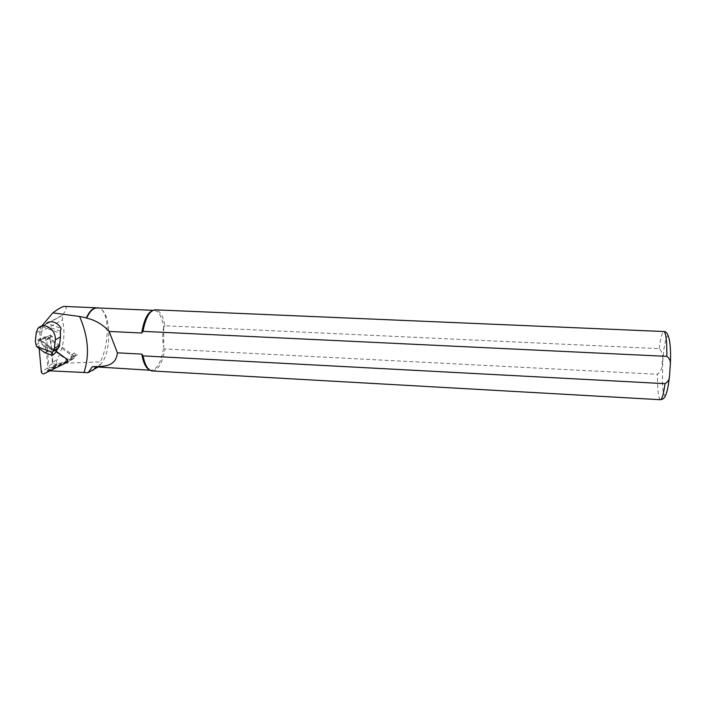 <?xml version="1.0" encoding="UTF-8"?>
<svg xmlns="http://www.w3.org/2000/svg" width="706" height="706" viewBox="0 0 706 706"><rect width="100%" height="100%" fill="white"/><g stroke="black" fill="none" stroke-linecap="round" stroke-linejoin="round"><path stroke-width="0.53" stroke-dasharray="3.53 2.65" d="M74.96 355.912L75.48 355.427L74.721 352.85L77.333 354.765L71.332 358.163L71.853 357.677L71.085 355.083L48.802 338.765L46.702 338.915L48.749 365.937C49.164 367.482 50.029 368.108 51.335 367.844L71.332 358.163M41.813 325.969L41.019 326.957L39.721 332.341L40.471 340.627L50.4 335.05L52.738 362.143L55.174 364.658L56.762 364.728L47.037 370.712L49.958 370.853M77.333 354.765L67.811 360.669L47.037 370.712M71.085 355.083L74.721 352.85M40.471 340.627L67.811 360.669M50.4 335.05L52.562 336.638L48.802 338.765M35.838 344.881L41.054 341.933L40.569 338.395L42.431 326.746L46.702 323.145L61.14 328.44M64.934 306.289C67.158 306.554 66.435 309.457 62.763 314.982L62.419 319.906C65.614 333.32 63.893 346.478 57.274 359.389C56.021 361.225 55.977 362.584 57.115 363.466L100.323 361.913C109.898 343.045 109.483 310.755 98.875 307.975M97.604 367.288C99.608 365.373 100.517 363.581 100.323 361.913M152.364 370.994C158.25 370.279 162.433 362.937 164.922 348.949L657.498 374.277C661.16 371.162 662.749 366.961 662.272 361.657C663.455 356.433 662.44 352.091 659.201 348.614L164.922 325.766C163.095 315.829 159.927 310.508 155.417 309.81M149.557 369.918L151.172 370.315C157.217 369.485 161.4 361.807 163.721 347.29L164.922 348.949M164.922 325.766L163.721 327.328C162.018 316.8 158.832 311.152 154.164 310.366L152.487 310.605M94.366 367.111L96.237 366.917C111.098 364.296 113.684 312.493 99.167 308.319L97.322 307.931M163.721 327.328C162.389 333.629 162.389 340.283 163.721 347.29L163.721 327.328M52.562 336.638L50.541 336.7L50.232 337.812L52.473 363.669C52.879 365.205 53.735 365.832 55.042 365.558L56.762 364.728M41.054 341.933L43.357 346.284L56.118 351.014M54.08 354.147L46.79 351.42L44.716 352.629M45.105 346.911L46.79 351.42M39.174 348.464L38.521 341.289L38.768 340.239L40.877 340.098L54.583 350.141M56.401 351.473L54.847 350.335M47.787 367.888C48.202 369.423 49.067 370.05 50.373 369.785L74.201 358.03L73.433 355.445L47.452 336.418L45.352 336.559L47.787 367.888L41.319 371.85M55.174 364.658L57.115 363.466M39.721 332.341L62.419 319.906M52.738 362.143L57.274 359.389M41.327 326.56L62.763 314.982M660.472 399.72C658.363 398.431 657.374 389.95 657.498 374.277M662.669 361.843L663.861 349.646C664.955 342.604 666.146 338.059 667.435 336.021C668.67 335.897 669.632 338.792 670.321 344.687C670.735 352.091 670.7 360.545 670.188 370.068L668.891 382.864C667.717 389.994 666.482 394.31 665.184 395.81C663.984 395.334 663.084 392.086 662.484 386.067L662.669 361.843M659.201 348.614C660.604 337.724 662.157 332.023 663.869 331.529M56.63 350.211L42.131 344.802M42.431 326.746L60.31 333.329M40.569 338.395L35.335 341.316M36.253 332.747L41.495 329.887M43.357 346.284L56.162 351.058M60.354 331.255L43.834 325.184M46.455 339.948L50.232 337.812M52.473 363.669L48.749 365.937M51.335 367.844L55.042 365.558M47.452 336.418L40.877 340.098M45.105 337.6L38.521 341.289M73.433 355.445L67.132 359.336M73.68 358.524L67.379 362.443M50.373 369.785L43.922 373.765M150.766 370.271L151.958 370.95M153.758 310.366L155.011 309.81M150.06 370.244L151.172 370.315M153.017 310.322L154.164 310.366M62.569 315.308L41.019 326.957M37.683 328.767L43.11 325.828M50.47 336.788L46.702 338.915M75.48 355.427L71.853 357.677M45.352 336.559L38.768 340.239M74.201 358.03L67.908 361.949"/><path stroke-width="1.06" d="M60.487 336.894L55.377 339.824C55.492 333.611 52.659 329.137 46.896 326.375C42.978 325.113 39.907 325.907 37.683 328.767L36.253 332.747L35.335 341.316L36.394 346.364L52.315 352.312L54.38 348.402L59.48 345.419L60.487 336.894L60.354 331.255L61.14 328.44C59.472 325.501 57.195 323.472 54.3 322.342C51.397 321.354 48.864 321.618 46.702 323.145M49.958 370.853L83.961 372.468C89.777 355.268 88.321 336.612 79.593 316.491L52.835 312.855L41.813 325.969M83.961 372.468L88.073 372.715L97.604 367.288M52.835 312.855C57.918 309.087 61.598 306.942 63.875 306.404L95.778 307.772C92.212 308.487 89.097 311.84 86.423 317.832L86.67 318.15C95.389 320.127 102.882 324.557 109.156 331.449L141.729 333.011L142.991 331.37L666.861 356.362C669.659 358.427 670.806 361.34 670.294 365.099L669.526 375.804C669.473 379.413 667.973 382.034 665.017 383.667L143.062 355.877C144.924 365.055 147.889 370.076 151.958 370.95L660.472 399.72C662.069 399.464 663.587 394.116 665.017 383.667M143.062 355.877L141.791 354.121C143.309 362.84 145.895 368.108 149.557 369.918M666.861 356.362C666.914 340.724 665.917 332.447 663.869 331.529L155.011 309.81C149.531 310.737 145.524 317.921 142.991 331.37M152.487 310.605C147.386 312.811 143.803 320.286 141.729 333.011M141.791 354.121L117.399 352.832C115.863 366.635 104.55 366.555 92.424 366.661L150.06 370.244M153.017 310.322L97.322 307.931C93.271 307.904 89.724 311.311 86.67 318.15M98.911 308.001L97.251 307.675M92.424 366.661L88.073 372.715M109.156 331.449L117.399 352.832M86.423 317.832L79.602 316.491M55.377 339.824L54.38 348.402M59.48 345.419L58.245 348.332L53.153 351.341M56.118 351.014L56.63 351.209L56.162 351.058L56.63 350.211L58.245 348.332M36.394 346.364L44.716 352.629L52.032 355.365L54.08 354.147L56.63 351.209M52.032 355.365L52.315 352.312M56.401 351.473L67.132 359.336L67.908 361.949L43.922 373.765C42.607 374.039 41.733 373.395 41.319 371.85L39.174 348.464M95.778 307.772L63.875 306.404M663.869 331.529C669.923 331.317 671.194 348.235 670.294 365.002M669.517 375.883C668.661 383.729 667.638 389.474 666.464 393.101L665.29 395.995C664.434 398.122 662.828 399.367 660.472 399.72M95.963 367.199L92.645 370.562M53.612 350.714L58.704 347.714"/></g></svg>
